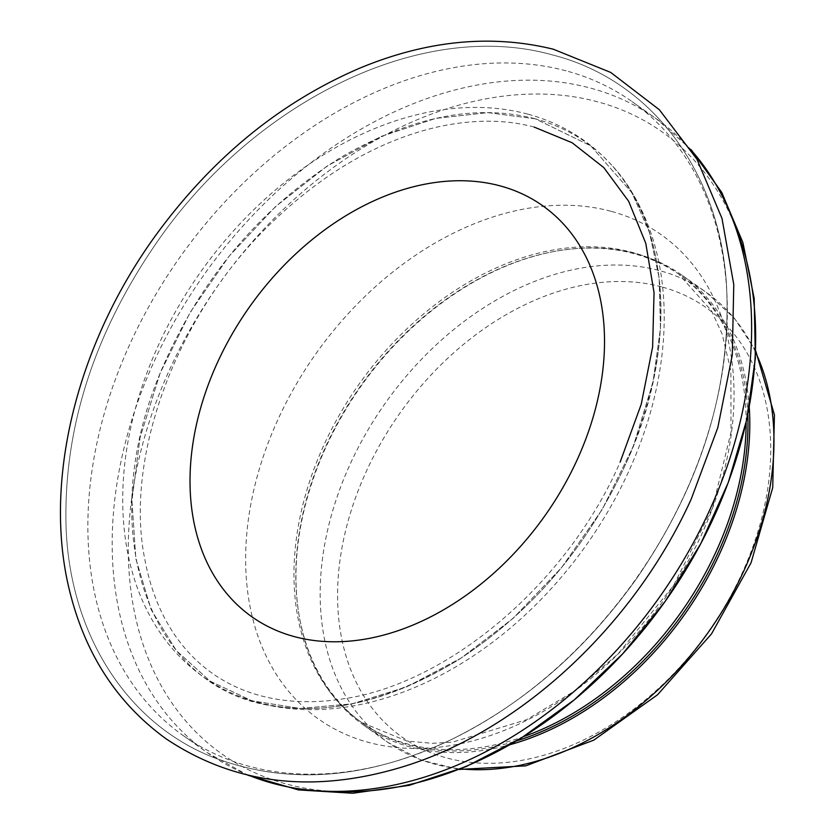 <?xml version="1.0" encoding="UTF-8"?>
<svg xmlns="http://www.w3.org/2000/svg" width="835" height="835" viewBox="0 0 835 835"><rect width="100%" height="100%" fill="white"/><g stroke="black" fill="none" stroke-linecap="round" stroke-linejoin="round"><path stroke-width="0.63" stroke-dasharray="4.17 3.13" d="M527.647 114.092A328.886 236.274 -54.7 0 0 165.153 331.14A328.886 236.274 -54.7 0 0 236.858 695.388A328.886 236.274 -54.7 0 0 586.253 545.13A328.886 236.274 -54.7 0 0 612.159 165.674A328.886 236.274 -54.7 0 0 527.647 114.092M566.067 70.839A388.39 279.015 -54.7 0 0 152.753 299.692A388.39 279.015 -54.7 0 0 183.074 735.468A388.39 279.015 -54.7 0 0 635.268 579.855A388.39 279.015 -54.7 0 0 632.126 101.651A388.39 279.015 -54.7 0 0 566.067 70.839M749.245 407.104A275.633 198.01 -54.7 0 0 682.226 275.331A275.633 198.01 -54.7 0 0 635.351 253.464A275.633 198.01 -54.7 0 0 554.471 251.429A275.633 198.01 -54.7 0 0 298.627 612.535A275.633 198.01 -54.7 0 0 363.549 725.145A275.633 198.01 -54.7 0 0 510.081 744.674M747.836 414.348A274.621 197.29 -54.7 0 0 680.661 275.456A274.621 197.29 -54.7 0 0 633.953 253.663A274.621 197.29 -54.7 0 0 553.375 251.638A274.621 197.29 -54.7 0 0 298.46 611.429A274.621 197.29 -54.7 0 0 363.142 723.621A274.621 197.29 -54.7 0 0 516.447 740.937M661.529 286.854A263.098 189.013 -54.7 0 0 337.57 596.524A263.098 189.013 -54.7 0 0 663.439 683.844A263.098 189.013 -54.7 0 0 661.529 286.854M755.675 352.464A275.633 198.01 -54.7 0 0 706.41 292.469A275.633 198.01 -54.7 0 0 659.525 270.603A275.633 198.01 -54.7 0 0 366.21 433.01A275.633 198.01 -54.7 0 0 387.722 742.273A275.633 198.01 -54.7 0 0 460.659 768.858M746.146 422.28A274.621 197.29 -54.7 0 0 678.803 274.141A274.621 197.29 -54.7 0 0 632.095 252.347A274.621 197.29 -54.7 0 0 339.845 414.17A274.621 197.29 -54.7 0 0 361.284 722.306A274.621 197.29 -54.7 0 0 523.378 736.71M610.907 211.265A296.644 213.102 -54.7 0 0 245.647 560.41A296.644 213.102 -54.7 0 0 613.057 658.867A296.644 213.102 -54.7 0 0 610.907 211.265M734.382 224.01A381.042 273.744 -54.7 0 0 597.432 101.755A381.042 273.744 -54.7 0 0 157.815 397.7A381.042 273.744 -54.7 0 0 332.424 791.361M692.173 151.26A388.39 279.015 -54.7 0 0 656.435 118.873A388.39 279.015 -54.7 0 0 590.376 88.061A388.39 279.015 -54.7 0 0 177.062 316.914A388.39 279.015 -54.7 0 0 207.383 752.69A388.39 279.015 -54.7 0 0 249.759 775.663M534.16 127.077C505.071 119.269 472.808 119.238 437.373 127.004C378.798 140.583 323.187 172.845 270.54 223.78C176.331 314.336 124.425 456.964 144.622 558.302C163.002 659.713 238.455 715.334 343.394 698.822C447.79 683.928 567.445 583.748 620.207 461.943M236.858 695.388C300.976 720.856 374.143 709.426 456.348 661.09C531.885 612.692 589.072 545.422 627.91 459.292C678.5 346.034 668.741 225.784 612.159 165.674M535.298 118.81L487.776 112.621L435.661 118.393L381.261 136.376L327.132 166.071L275.446 206.673L229.04 256.241L190.015 312.614L160.08 373.297L140.05 437.644L131.93 500.541L135.855 558.845L151.218 609.769L176.404 650.695L210.274 681.256L251.846 700.763L300.141 708.477L352.14 703.832L406.666 686.881L461.118 658.063L512.93 618.505L561.475 567.727L602.212 509.507L633.201 446.61L653.022 382.065L660.443 328.499L659.149 277.94L649.411 232.203L631.897 192.76L590.762 145.864L535.298 118.81L487.776 112.621L435.661 118.393L381.261 136.376L327.132 166.071L275.446 206.673L229.04 256.241L190.015 312.614L160.08 373.297L140.05 437.644L131.93 500.541L135.855 558.845L151.218 609.769L176.404 650.695L210.274 681.256L251.846 700.763L300.141 708.477L352.14 703.832L406.666 686.881L461.118 658.063L512.93 618.505L561.475 567.727L602.212 509.507L633.201 446.61L653.022 382.065L660.443 328.499L659.149 277.94L649.411 232.203L631.897 192.76L590.762 145.864L535.298 118.81L487.776 112.621L435.661 118.393L381.261 136.376L327.132 166.071L275.446 206.673L229.04 256.241L190.015 312.614L160.08 373.297L140.05 437.644L131.93 500.541L135.855 558.845L151.218 609.769L176.404 650.695L210.274 681.256L251.846 700.763L300.141 708.477L352.14 703.832L406.666 686.881L461.118 658.063L512.93 618.505L561.475 567.727L602.212 509.507L633.201 446.61L653.022 382.065L660.443 328.499L659.149 277.94L649.411 232.203L631.897 192.76L590.762 145.864L535.298 118.81C586.295 132.89 622.68 166.082 644.443 218.405C670.829 287.344 665.578 367.056 628.672 457.538C590.126 543.992 533.022 611.637 457.361 660.454C394.183 698.864 334.553 714.259 278.462 706.64C151.448 693.134 92.591 536.153 159.777 374.028C198.949 280.508 259.435 208.218 341.223 157.168C411.822 116.378 476.514 103.592 535.298 118.81M552.686 54.985C420.245 17.712 251.627 103.363 155.602 244.164C93.405 335.012 63.544 429.054 66.038 526.28C69.503 631.73 124.832 721.878 212.017 756.875C286.854 785.672 366.878 779.775 452.079 739.205C524.453 703.383 586.045 649.693 636.865 578.133C701.692 483.622 731.575 386.167 726.534 285.779C720.146 173.002 652.177 80.306 552.686 54.985C420.245 17.712 251.627 103.363 155.602 244.164C93.405 335.012 63.544 429.054 66.038 526.28C69.503 631.73 124.832 721.878 212.017 756.875C286.854 785.672 366.878 779.775 452.079 739.205C524.453 703.383 586.045 649.693 636.865 578.133C701.692 483.622 731.575 386.167 726.534 285.779C720.146 173.002 652.177 80.306 552.686 54.985M363.549 725.145L387.722 742.273L421.341 760.142L459.229 769.432M755.748 350.919L734.414 318.26L706.41 292.469L682.226 275.331M298.46 611.429L298.627 612.535M553.375 251.638L554.471 251.429M680.661 275.456L678.803 274.141L711.566 310.87L722.191 334.219L730.896 370.949L731.011 432.259L712.599 507.774L673.49 585.659L617.879 654.129L573.384 691.756L526.509 719.739L452.351 742.179L432.353 743.317L406.875 741.052L361.284 722.306L363.142 723.621M183.074 735.468L207.383 752.69L247.922 775.235M691.171 149.663L656.435 118.873L632.126 101.651"/><path stroke-width="1.25" d="M500.008 185.85A251.763 180.871 -54.7 0 0 190.015 482.171A251.763 180.871 -54.7 0 0 501.845 565.733A251.763 180.871 -54.7 0 0 500.008 185.85M510.081 744.674A275.633 198.01 -54.7 0 0 749.245 407.104M516.447 740.937A274.621 197.29 -54.7 0 0 747.836 414.348M460.659 768.858A275.633 198.01 -54.7 0 0 708.633 631.834A275.633 198.01 -54.7 0 0 755.675 352.464M523.378 736.71A274.621 197.29 -54.7 0 0 746.146 422.28M332.424 791.361A381.042 273.744 -54.7 0 0 665.328 601.158A381.042 273.744 -54.7 0 0 734.382 224.01M249.759 775.663A388.39 279.015 -54.7 0 0 659.556 597.098A388.39 279.015 -54.7 0 0 692.173 151.26M553.396 49.244C491.763 34.099 427.593 40.247 360.877 67.687C281.353 101.578 213.416 156.844 157.063 233.497C76.068 343.947 41.155 485.396 71.017 596.388C87.132 657.218 118.935 704.771 166.436 739.048C234.259 784.211 312.238 793.699 400.382 767.532C519.443 732.159 633.692 625.78 691.119 499.351L717.818 427.635L732.274 355.178L733.777 284.589L721.993 218.426L696.974 159.266L659.368 109.75L610.698 72.426L553.396 49.244M620.207 461.943L641.238 404.265L652.615 347.005L654.045 292.615L645.799 243.413L628.682 201.329L603.809 167.595L572.121 142.743L534.16 127.077M459.229 769.432L525.799 765.841L593.821 740.123L657.531 694.783L711.514 633.88L751.072 562.759L772.719 487.619L774.431 414.911L755.748 350.919M247.922 775.235L298.408 789.91L352.746 793.25L409.16 785.359L465.972 766.655L521.562 737.837L574.313 699.824L622.712 653.805L665.318 601.179L700.847 543.533L728.224 482.609L746.594 420.235L755.362 358.236L754.172 298.439L742.91 242.588L721.753 192.436L691.171 149.663"/></g></svg>
